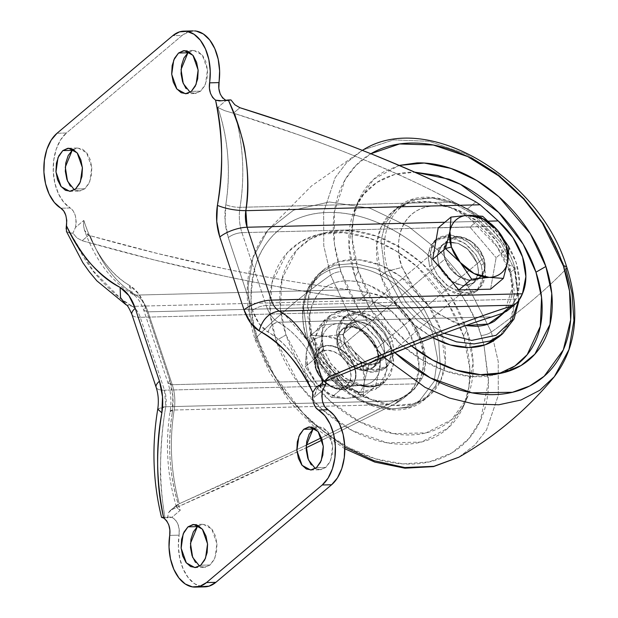 <?xml version="1.0" encoding="UTF-8"?>
<svg xmlns="http://www.w3.org/2000/svg" width="618" height="618" viewBox="0 0 618 618"><rect width="100%" height="100%" fill="white"/><g stroke="black" fill="none" stroke-linecap="round" stroke-linejoin="round"><path stroke-width="0.46" stroke-dasharray="3.09 2.32" d="M364.265 382.279A34.917 24.635 49.9 0 0 362.781 366.659L368.722 365.13L364.265 382.279L363.191 396.578L375.389 386.296L379.846 369.147A34.917 24.635 -130.1 0 1 361.221 385.269L375.389 386.296L379.846 369.147L380.92 354.848L369.518 338.092A34.917 24.635 -130.1 0 1 378.363 353.527A34.917 24.635 -130.1 0 1 379.846 369.147C378.988 374.006 376.895 377.884 373.573 380.765C370.244 383.639 366.126 385.145 361.221 385.269A34.917 24.635 -130.1 0 1 332.268 370.344A34.917 24.635 -130.1 0 1 323.423 354.91L317.49 356.439L332.268 370.344L343.678 387.092L361.221 385.269L346.103 381.453L332.268 370.344L323.423 354.91A34.917 24.635 -130.1 0 1 321.939 339.29A34.917 24.635 -130.1 0 1 340.564 323.168A34.917 24.635 -130.1 0 1 369.518 338.092L354.732 324.195L340.564 323.168L323.013 324.991L321.939 339.29L317.49 356.439L323.423 354.91L321.939 339.29C322.797 334.423 324.89 330.553 328.212 327.671C331.542 324.79 335.659 323.291 340.564 323.168L355.682 326.984L369.518 338.092L378.363 353.527L379.846 369.147L380.92 354.848L369.518 338.092L354.732 324.195L340.564 323.168L323.013 324.991L310.815 335.273L324.983 336.3L342.534 334.477L354.732 324.195L342.534 334.477L353.936 351.233L368.722 365.13L380.92 354.848L368.722 365.13L364.265 382.279L363.191 396.578L345.64 398.401L331.472 397.374L343.678 387.092L361.221 385.269L375.389 386.296L363.191 396.578L345.64 398.401L331.472 397.374L316.686 383.477L305.284 366.729L317.49 356.439L332.268 370.344L343.678 387.092L331.472 397.374L316.686 383.477L305.284 366.729L306.358 352.422L310.815 335.273L323.013 324.991L321.939 339.29L317.49 356.439L305.284 366.729L306.358 352.422A34.917 24.635 49.9 0 0 316.686 383.477A34.917 24.635 49.9 0 0 345.64 398.401A34.917 24.635 49.9 0 0 364.265 382.279L362.781 366.659A34.917 24.635 49.9 0 0 353.936 351.233L368.722 365.13L362.781 366.659L353.936 351.233A34.917 24.635 49.9 0 0 324.983 336.3L342.534 334.477L353.936 351.233L340.101 340.116L324.983 336.3C320.078 336.424 315.96 337.93 312.631 340.804C309.309 343.685 307.216 347.563 306.358 352.422L307.849 368.042L316.686 383.477L330.522 394.585L345.64 398.401C350.545 398.278 354.662 396.779 357.992 393.898C361.321 391.016 363.407 387.146 364.265 382.279M354.253 367.239A24.643 17.389 49.9 0 0 320.41 347.849A24.643 17.389 49.9 0 0 315.481 368.212A24.643 17.389 -130.1 0 1 327.579 345.81A24.643 17.389 -130.1 0 1 354.253 367.239A24.643 17.389 -130.1 0 1 348.776 387.934A24.643 17.389 -130.1 0 1 325.694 383.067A24.643 17.389 -130.1 0 1 322.156 379.606A24.643 17.389 -130.1 0 1 315.481 368.212A24.643 17.389 49.9 0 0 349.332 387.61A24.643 17.389 49.9 0 0 354.253 367.239M315.922 367.841A24.643 17.389 -130.1 0 1 320.85 347.471A24.643 17.389 -130.1 0 1 354.701 366.868A24.643 17.389 -130.1 0 1 349.773 387.231A24.643 17.389 -130.1 0 1 315.922 367.841L314.608 359.413L316.447 352.198L321.159 347.293L328.019 345.431L335.999 346.914L343.863 351.511L350.437 358.517L354.701 366.868L356.014 375.288L354.176 382.503L349.471 387.416L342.604 389.27L334.632 387.787L326.76 383.199L320.194 376.192L315.922 367.841M349.888 368.807A21.36 15.071 49.9 0 0 326.767 350.236A21.36 15.071 49.9 0 0 316.285 369.649L319.977 376.887L325.671 382.959L332.492 386.938L339.406 388.228L345.354 386.621L349.44 382.364L351.032 376.107L349.888 368.807L346.196 361.569L340.503 355.497L333.681 351.518L326.767 350.236L320.819 351.843L316.74 356.099L315.141 362.349L316.285 369.649A21.36 15.071 49.9 0 0 322.071 379.522A21.36 15.071 49.9 0 0 325.138 382.519A21.36 15.071 49.9 0 0 345.138 386.744A21.36 15.071 49.9 0 0 349.888 368.807M384.821 353.365L377.899 339.529L363.199 324.481L341.777 315.983L323.09 321.244L314.771 338.502L316.964 355.072L323.639 349.44L321.453 332.87L329.773 315.613L348.452 310.352L369.881 318.849L384.574 333.898L391.503 347.733L384.821 353.365L377.359 338.749L365.864 326.489L352.09 318.455L338.131 315.86L326.119 319.104L317.876 327.694L314.662 340.325L316.964 355.072L324.427 369.688L335.922 381.939L349.695 389.981L363.654 392.577L375.667 389.325L383.909 380.734L387.123 368.104L384.821 353.365L391.503 347.733L393.689 364.303L385.369 381.561L366.69 386.822L345.261 378.324L330.568 363.276L323.639 349.44L316.964 355.072L323.886 368.907L338.587 383.956L360.008 392.453L378.695 387.192L387.015 369.935L384.821 353.365M376.957 348.104A24.643 17.389 49.9 0 0 343.106 328.706A24.643 17.389 49.9 0 0 338.185 349.077L445.014 259.004A24.643 17.389 -130.1 0 1 449.943 238.641A24.643 17.389 -130.1 0 1 483.794 258.03L376.957 348.104L483.794 258.03A24.643 17.389 -130.1 0 1 478.865 278.394A24.643 17.389 -130.1 0 1 445.014 259.004L338.185 349.077A24.643 17.389 49.9 0 0 372.028 368.467A24.643 17.389 49.9 0 0 376.957 348.104L372.693 339.753L366.126 332.747L358.255 328.15L350.275 326.667L343.415 328.521L338.703 333.434L336.864 340.649L338.185 349.077L342.449 357.428L349.015 364.435L356.887 369.023L364.859 370.506L371.727 368.652L376.432 363.739L378.27 356.524L376.957 348.104L383.415 342.658L384.666 352.129L379.908 361.986L369.232 364.991L356.988 360.139L344.635 343.631L338.185 349.077L350.537 365.578L362.781 370.437L373.457 367.432L378.208 357.567L376.957 348.104L378.27 356.524L376.432 363.739L371.727 368.652L364.859 370.506L356.887 369.023L349.015 364.435L342.449 357.428L338.185 349.077L336.864 340.649L338.703 333.434L343.415 328.521L350.275 326.667L358.255 328.15L366.126 332.747L372.693 339.753L376.957 348.104L364.605 331.596L352.36 326.737L341.684 329.742L336.926 339.606L338.185 349.077L344.635 343.631L343.322 335.211L345.161 327.996L349.865 323.083L356.733 321.229L364.705 322.712L372.577 327.301L379.143 334.307L383.415 342.658L384.728 351.086L382.89 358.301L378.177 363.206L371.318 365.06L363.338 363.585L355.474 358.988L348.9 351.982L344.635 343.631L343.384 334.168L348.135 324.303L358.811 321.298L371.055 326.149L383.415 342.658L376.957 348.104M469.935 227.069L438.216 227.864L469.935 227.069L482.712 216.292L469.935 227.069L496.123 257.721L469.935 227.069M490.592 289.17L496.123 257.721L490.592 289.17M483.794 258.03L485.107 266.451L483.268 273.666L478.556 278.579L471.696 280.433L463.724 278.95L455.852 274.361L449.278 267.355L445.014 259.004L443.701 250.576L445.539 243.361L447.934 240.186L450.252 238.455L457.111 236.601L465.084 238.077L472.955 242.673L479.529 249.68L483.794 258.03L485.045 267.494L480.286 277.358L469.61 280.363L457.374 275.512L445.014 259.004L438.564 264.442L450.916 280.951L463.16 285.802L473.836 282.797L478.587 272.94L477.335 263.469L483.794 258.03L479.529 249.68L472.955 242.673L465.084 238.077L457.111 236.601L450.252 238.455L447.942 240.186L445.539 243.361L443.701 250.576L445.014 259.004L449.278 267.355L455.852 274.361L463.724 278.95L471.696 280.433L478.556 278.579L483.268 273.666L485.107 266.451L483.794 258.03L477.335 263.469L473.071 255.118L466.505 248.112L458.633 243.523L450.661 242.04L443.794 243.894L439.081 248.807L437.243 256.022L438.564 264.442L442.828 272.793L449.394 279.799L457.266 284.396L465.238 285.879L472.106 284.017L476.818 279.112L478.649 271.897L477.335 263.469L467.772 249.185L457.969 243.276L447.308 242.48L442.063 245.114L437.312 254.979L438.564 264.442L445.014 259.004L443.739 249.881L447.934 240.193L459.189 236.671L471.434 241.522L483.794 258.03M391.503 347.733L393.797 362.48L390.584 375.103L382.341 383.701L370.329 386.945L356.377 384.35L342.604 376.316L331.109 364.056L323.639 349.44L321.337 334.701L324.558 322.071L332.801 313.481L344.813 310.228L358.764 312.824L372.538 320.866L384.033 333.117L391.503 347.733M507.826 261.244L508.9 246.945L496.123 257.721L508.9 246.945M497.49 230.197L482.712 216.292M310.815 335.273L324.983 336.3A34.917 24.635 49.9 0 0 306.358 352.422L310.815 335.273M197.343 526.621L202.302 524.311L207.47 525.277L212.074 529.363L215.404 535.953L216.957 544.041L216.493 552.399L214.091 559.754L210.105 564.983L200.734 565.215L210.105 564.983L214.909 557.946L216.933 543.647L211.735 528.915L203.183 524.242L198.532 525.74M313.079 429.046L318.038 426.737L323.206 427.695L327.81 431.781L331.14 438.371L332.693 446.459L332.229 454.817L329.827 462.171L325.841 467.401L316.47 467.641L325.841 467.401L330.645 460.371L332.669 446.065L327.47 431.333L318.919 426.667L314.268 428.166M72.175 150.359L77.134 148.05L82.31 149.015L86.914 153.102L90.243 159.691L91.796 167.779L91.333 176.138L88.922 183.492L84.936 188.722L75.566 188.953L84.936 188.722L89.741 181.684L91.765 167.385L86.566 152.654L78.015 147.98L73.364 149.479M187.911 52.785L192.87 50.475L198.046 51.433L202.65 55.52L205.979 62.109L207.532 70.197L207.069 78.556L204.658 85.91L200.672 91.14L191.302 91.379L200.672 91.14L205.477 84.11L207.501 69.803L202.302 55.079L193.751 50.406L189.1 51.904M66.111 228.93L66.427 231.395L67.864 232.839L72.916 233.148L76.933 237.922L82.155 240.711L154.299 259.939L226.018 276.447C278.834 287.416 323.515 295.103 360.07 299.514L366.659 300.456L132.345 306.35A22.596 13.944 88.6 0 1 140.255 317.312L164.496 390.182L165.748 406.76L400.062 400.866C408.266 394.902 413.442 389.24 415.59 383.863L380.302 384.751L370.259 386.992L359.073 385.284L164.496 390.182L359.073 385.284L370.329 386.945L380.302 384.751L415.59 383.863L419.05 366.698L415.736 347.123L406.08 327.718L391.349 311.001C385.709 305.887 377.482 302.372 366.659 300.456L132.345 306.35C135.821 308.413 138.455 312.075 140.255 317.312L334.84 312.422L344.767 310.275L356.061 311.889L391.349 311.001L356.061 311.889L344.813 310.228L334.84 312.422C341.012 309.726 348.089 309.548 356.061 311.889L350.321 310.607L344.767 310.275L339.568 310.877L334.84 312.422L140.255 317.312L164.496 390.182A20.541 7.161 -18.4 0 1 156.145 387.301A20.541 7.161 161.6 0 0 164.496 390.182A22.596 13.944 88.6 0 1 165.748 406.76L400.062 400.866L394.817 403.979L322.202 440.024M201.769 586.652L194.655 583.771L188.297 577.753L183.206 569.101L179.815 558.517L178.393 546.884L179.073 535.157C180.039 526.822 177.66 520.874 171.912 517.328L175.28 519.591L177.853 523.817L179.189 529.317L179.073 535.157L169.703 535.397L179.073 535.157A41.074 25.346 -91.4 0 0 203.415 586.837M66.474 231.495L70.29 233.21L93.488 271.186L120.919 298.749L132.345 306.35C122.194 300.927 111.031 291.395 98.857 277.752C91.433 270.468 81.908 255.62 70.282 233.21L72.916 233.148L75.481 227.432L83.816 220.402C88.613 235.636 94.994 248.899 102.959 260.186C110.923 271.48 119.877 279.962 129.819 285.624L138.895 294.114L145.493 307.355L169.726 380.217L172.901 396.339L172.213 413.071C169.571 429.34 168.946 445.895 170.336 462.727C171.727 479.56 175.033 495.42 180.247 510.298L171.912 517.328L170.182 517.065L164.991 517.899L161.568 517.382M75.481 227.432C76.864 217.868 75.11 211.387 70.236 207.98L60.865 208.22L70.236 207.98L73.333 211.117L75.442 215.96L76.192 221.723L75.481 227.432L72.916 233.148L76.933 237.922L82.155 240.711C130.39 254.454 178.347 266.366 226.018 276.447C273.681 286.536 318.37 294.222 360.07 299.514L368.32 292.553L349.572 289.718L135.921 295.095A34.508 21.29 88.6 0 1 148.003 311.843L172.244 384.705A34.508 21.29 88.6 0 1 174.16 410.02A139.243 85.917 -91.4 0 0 179.282 503.74L286.621 454.508L232.932 479.576L179.282 503.74C170.9 472.925 169.193 441.685 174.16 410.02L387.803 404.651L321.46 437.729L403.075 397.019L414.377 389.077L422.04 378.425L172.244 384.705L422.04 378.425L425.501 361.252L422.187 341.684L412.538 322.272L397.807 305.562L148.003 311.843L397.807 305.562L383.801 297.019L368.32 292.553L376.099 294.33L383.801 297.019L397.807 305.562A61.615 43.469 -130.1 0 1 422.187 341.684A61.615 43.469 -130.1 0 1 422.04 378.425L414.377 389.077L412.121 391.117L403.075 397.019L394.817 403.979L400.062 400.866L409.309 393.017L415.59 383.863A61.615 43.469 49.9 0 0 415.736 347.123A61.615 43.469 49.9 0 0 391.349 311.001L379.73 304.01C376.756 302.689 372.399 301.507 366.659 300.456L360.07 299.514L368.32 292.553L349.572 289.718L135.921 295.095C141.221 298.247 145.253 303.832 148.003 311.843L143.824 310.39L145.493 307.355C141.916 296.964 136.694 289.718 129.819 285.624A10.267 7.571 119.7 0 0 132.808 294.338A10.267 7.571 119.7 0 0 135.921 295.095A139.243 85.917 -91.4 0 1 90.112 235.682L157.752 253.558L224.844 268.815C274.137 278.88 315.713 285.848 349.572 289.718C310.97 285.06 269.394 278.092 224.844 268.815C180.302 259.537 135.388 248.49 90.112 235.682L88.698 235.195L82.155 240.711L88.698 235.195C86.667 234.431 85.129 232.407 84.087 229.108L83.5 224.859L83.816 220.402L75.481 227.432M57.034 133.249L66.404 133.009A41.074 25.346 -91.4 0 0 53.287 171.897A41.074 25.346 -91.4 0 0 70.236 207.98L63.762 202.279L58.517 193.882L54.925 183.461L53.287 171.897L53.735 160.139L56.23 149.154L60.572 139.861L66.404 133.009L182.14 35.435L172.77 35.666L182.14 35.435L66.404 133.009L57.034 133.249M194.6 30.923A41.074 25.346 -91.4 0 0 182.14 35.435L188.977 31.603L196.246 31.109M225.485 100.209L228.034 100.695L230.947 99.915L228.629 100.664L226.103 100.44L222.735 98.177M322.21 440.047L394.817 403.979L403.075 397.019L387.803 404.651L174.16 410.02A10.267 2.356 9.2 0 0 170.151 411.225A10.267 2.356 9.2 0 0 172.213 413.071C173.952 401.715 173.117 390.761 169.726 380.217L168.065 383.253L172.244 384.705L168.065 383.253L169.726 380.217L145.493 307.355L143.824 310.39L148.003 311.843L172.244 384.705C174.855 392.832 175.497 401.275 174.16 410.02L170.151 411.225L172.213 413.071C167.076 446.845 169.749 479.251 180.247 510.298L177.914 508.691L180.247 510.298L171.912 517.328L167.625 517.838L168.39 512.855L170.074 510.692L178.185 504.195L171.642 509.711L306.142 447.787L228.838 484.002L171.642 509.711L168.39 512.855L167.625 517.838L164.991 517.899C161.213 494.021 159.745 475.821 160.587 463.315C161.136 442.024 162.858 423.175 165.748 406.76L157.752 409.131M308.104 130.267L290.352 124.118M480.147 204.774L486.837 210.56M488.583 221.174L444.852 222.271L488.583 221.174M381.484 354.802L382.642 354.33M491.889 316.895L478.51 317.227L491.889 316.895M325.871 380.904L324.056 381.677A139.243 85.917 -91.4 0 0 278.247 322.264L478.456 317.227L278.247 322.264A34.508 21.29 88.6 0 1 266.165 305.516L241.932 232.654A34.508 21.29 88.6 0 1 240.016 207.331A139.243 85.917 -91.4 0 0 234.886 113.619C278.988 127.416 319.823 141.901 357.382 157.072C341.592 150.63 321.986 143.214 298.571 134.832L234.886 113.619C243.268 144.434 244.983 175.674 240.016 207.331L453.658 201.962C430.646 188.953 398.556 173.99 357.382 157.072C394.948 172.237 427.038 187.2 453.658 201.962L467.587 208.861L479.553 216.223L491.727 226.373L241.932 232.654L491.727 226.373L506.459 243.083L516.115 262.495L519.429 282.063L515.968 299.236L266.165 305.516L515.968 299.236L508.9 309.525M508.668 309.711L510.205 308.274L515.968 299.236A61.615 43.469 49.9 0 0 491.727 226.373L479.553 216.223L473.612 212.105L453.658 201.962L240.016 207.331C238.679 216.084 239.313 224.527 241.932 232.654C236.702 233.071 232.159 234.709 228.289 237.544L252.523 310.414L228.289 237.544C232.159 234.709 236.702 233.071 241.932 232.654L266.165 305.516C260.943 305.941 256.393 307.571 252.523 310.414C256.393 307.571 260.943 305.941 266.165 305.516C268.923 313.527 272.947 319.104 278.247 322.264C273.249 323.005 269.904 326.296 268.197 332.144L259.12 323.654L252.523 310.414C256.099 320.804 261.321 328.05 268.197 332.144C288.637 344.357 303.971 366.095 314.199 397.366L317.065 388.575L322.851 382.233L326.721 378.965L320.966 383.469L317.065 388.575L315.273 392.886L314.199 397.366L322.534 390.337L314.199 397.366C309.402 382.133 303.021 368.869 295.056 357.575C287.092 346.281 278.139 337.807 268.197 332.144A10.267 7.571 -60.3 0 1 278.247 322.264C297.49 333.519 312.762 353.326 324.056 381.677L372.646 361.298M306.242 445.115L286.621 454.508L306.242 445.122M228.289 237.544L225.114 221.429L225.802 204.697C228.444 188.42 229.069 171.874 227.679 155.041C226.288 138.208 222.982 122.349 217.768 107.462L226.103 100.44L217.768 107.462L224.604 110.637L233.365 113.225L239.9 107.71L233.365 113.225L224.604 110.637L217.768 107.462C228.258 138.509 230.939 170.923 225.802 204.697C224.064 216.053 224.898 226.999 228.289 237.544M199.544 566.096L204.264 567.363L210.105 564.983L205.145 567.293L199.969 566.327L195.365 562.241M315.28 468.521L320 469.78L325.841 467.401L320.881 469.711L315.705 468.753L311.101 464.666M74.376 189.834L79.096 191.101L84.936 188.722L79.977 191.032L74.809 190.066L70.205 185.979M190.112 92.26L194.832 93.519L200.672 91.14L195.713 93.449L190.545 92.491L185.941 88.405M467.587 208.861L475.837 201.901L467.587 208.861M177.914 508.691L176.547 507.054L176.987 504.86L178.185 504.195L176.4 506.69L177.914 508.691M322.534 390.337L324.659 385.841M88.698 235.195L90.112 235.682C101.414 264.033 116.686 283.84 135.921 295.095L132.808 294.338C111.449 281.545 95.319 260.163 84.419 230.174L88.698 235.195M176.4 506.69C167.161 475.76 165.083 443.933 170.151 411.225C171.626 401.484 170.931 392.16 168.065 383.253L143.824 310.39C140.657 301.893 136.98 296.54 132.808 294.338L129.819 285.624C109.378 273.411 94.044 251.665 83.816 220.402L83.5 224.859L84.419 230.174M240.016 207.331C234.755 207.277 230.02 206.397 225.802 204.697A10.267 2.356 -170.8 0 0 240.016 207.331M125.933 304.713L132.345 306.35L126.118 304.844M140.255 317.312A20.541 7.161 -18.4 0 1 131.904 314.438A20.541 7.161 161.6 0 0 140.255 317.312M157.744 409.155L162.542 406.976L165.748 406.76C159.143 445.122 158.888 482.171 164.991 517.899L163.314 517.853M245.84 210.668C235.296 210.576 225.825 208.814 217.412 205.385M321.762 378.734L307.625 340.765L284.72 314.57M359.073 385.284L364.759 386.621L370.259 386.992L375.505 386.35L380.302 384.751C374.006 387.548 366.93 387.725 359.073 385.284M389.873 342.496L384.597 331.951L373.403 320.487L357.08 314.014L342.843 318.023L336.501 331.171L338.17 343.793L340.618 341.731L338.95 329.108L345.292 315.96L359.521 311.951L375.852 318.424L387.046 329.888L392.322 340.433L389.873 342.496L391.627 353.728L389.178 363.353L382.897 369.896L373.743 372.368L363.114 370.391L352.615 364.272L343.863 354.933L338.17 343.793L336.424 332.561L338.873 322.944L345.153 316.393L354.299 313.921L364.937 315.898L375.427 322.024L384.187 331.364L389.873 342.496L392.322 340.433L386.636 329.301L377.876 319.954L367.386 313.836L356.748 311.858L347.602 314.33L341.321 320.873L338.873 330.499L340.618 341.731L346.312 352.863L355.064 362.202L365.562 368.328L376.192 370.306L385.346 367.834L391.627 361.283L394.075 351.665L392.322 340.433L393.99 353.056L387.656 366.204L373.419 370.213L357.096 363.739L345.895 352.275L340.618 341.731L338.17 343.793L343.454 354.338L354.647 365.802L370.97 372.275L385.207 368.266L391.542 355.118L389.873 342.496M419.792 339.738C416.068 322.055 386.157 280.634 346.42 280.804C307.231 282.619 305.145 324.844 313.156 342.426L307.285 339.452C297.822 318.687 300.286 268.791 346.59 266.652C393.542 266.451 428.884 315.389 433.28 336.285L419.792 339.738L433.28 336.285C428.884 315.389 393.542 266.451 346.59 266.652C300.286 268.791 297.822 318.687 307.285 339.452A4.11 1.429 -18.4 0 1 306.922 339.073A4.11 1.429 -18.4 0 1 307.586 337.868L303.415 306.304L307.841 288.745L319.259 273.434L335.002 265.114L354.848 263.415L376.045 268.73L395.659 279.599L423.654 308.258L436.841 334.616A4.11 1.429 -18.4 0 1 433.28 336.285A4.11 1.429 161.6 0 0 436.841 334.616L423.654 308.258L395.659 279.599L376.045 268.73L354.848 263.415L335.002 265.114L319.259 273.434L307.841 288.745L303.415 306.304L307.586 337.868L311.858 334.261L307.687 302.704L312.113 285.145L323.531 269.827L339.274 261.514L359.12 259.815L380.317 265.13L399.931 275.991L427.926 304.659L441.113 331.009L436.841 334.616L441.113 331.009C437.892 321.321 433.156 312.044 426.899 303.175C420.642 294.307 413.342 286.528 404.999 279.83C396.663 273.125 387.919 268.027 378.764 264.519C369.618 261.005 360.757 259.359 352.183 259.575C343.616 259.792 335.983 261.854 329.301 265.763C322.619 269.664 317.382 275.126 313.604 282.125C309.827 289.131 307.779 297.15 307.478 306.18C307.177 315.211 308.637 324.574 311.858 334.261C315.08 343.948 319.823 353.226 326.08 362.102C332.337 370.97 339.637 378.749 347.973 385.447C356.316 392.144 365.06 397.25 374.207 400.758C383.361 404.265 392.221 405.91 400.788 405.694C409.363 405.485 416.988 403.423 423.678 399.514C430.36 395.605 435.59 390.151 439.375 383.152C443.152 376.146 445.192 368.127 445.501 359.097C445.802 350.058 444.342 340.703 441.113 331.009L445.284 362.573L440.866 380.132L429.44 395.443L413.697 403.763L393.859 405.462L372.662 400.147L353.048 389.286L325.053 360.618L311.858 334.261L307.586 337.868L320.781 364.218L348.768 392.886L368.39 403.747L389.587 409.062L409.425 407.362L425.169 399.05L435.721 385.57L440.557 369.997L438.641 340.688L436.841 334.616L438.641 340.68L440.557 369.997L435.721 385.57L425.169 399.05L409.425 407.362L389.587 409.062L368.39 403.747L348.768 392.886L320.781 364.218L307.586 337.868A4.11 1.429 161.6 0 0 306.922 339.073A4.11 1.429 161.6 0 0 307.285 339.452L316.246 359.012L333.426 381.198L360.147 400.773L392.098 409.101L406.914 407.1L419.243 401.152L434.176 381.391L437.529 358.594L433.28 336.285L437.529 358.594L434.176 381.391L419.243 401.152L406.914 407.1L392.098 409.101L360.147 400.773L333.426 381.198L316.246 359.012L307.285 339.452L313.156 342.426C316.879 360.109 346.783 401.53 386.52 401.36C425.717 399.545 427.795 357.32 419.792 339.738C422.449 347.733 423.654 355.458 423.407 362.913C423.152 370.36 421.468 376.98 418.355 382.751C415.234 388.529 410.916 393.033 405.4 396.254C399.885 399.475 393.596 401.182 386.52 401.36C379.452 401.538 372.144 400.178 364.597 397.281L342.951 384.651L324.883 365.385L313.156 342.426C310.499 334.431 309.294 326.706 309.541 319.251C309.788 311.804 311.472 305.184 314.593 299.406C317.714 293.635 322.032 289.131 327.548 285.91C333.056 282.689 339.352 280.981 346.42 280.804C353.496 280.626 360.804 281.986 368.351 284.883L389.997 297.513L408.058 316.779L419.792 339.738M286.01 334.91L276.099 340.626L299.838 385.253L322.357 409.68L352.554 430.715L387.525 442.882L421.321 442.055L447.702 428.374L463.562 406.204L468.892 387.347L469.819 368.691L463.523 335.914L466.969 330.36L473.048 362.017L467.007 398.231L451.696 419.645L426.219 432.847L393.589 433.643L359.83 421.893L330.669 401.584L308.923 378.007L286.01 334.91L280.34 308.954L282.04 278.996L296.625 250.259L309.973 239.274L327.138 232.337L351.24 230.599L376.856 236.231L401.283 248.019L422.473 263.832L452.137 299.042L466.969 330.36L463.523 335.914C458.85 321.862 451.974 308.405 442.905 295.551C433.828 282.689 423.245 271.402 411.155 261.692C399.066 251.982 386.381 244.581 373.118 239.49C359.846 234.407 346.999 232.02 334.57 232.329C322.14 232.638 311.086 235.628 301.391 241.298C291.696 246.961 284.11 254.871 278.625 265.022C273.148 275.18 270.19 286.806 269.749 299.9C269.309 313.002 271.426 326.574 276.099 340.626C280.773 354.67 287.648 368.127 296.717 380.982C305.794 393.844 316.377 405.13 328.467 414.84C340.557 424.558 353.241 431.951 366.505 437.042C379.776 442.133 392.623 444.52 405.053 444.203C417.482 443.894 428.537 440.904 438.232 435.242C447.926 429.572 455.512 421.661 460.989 411.511C466.474 401.352 469.433 389.726 469.873 376.632C470.313 363.531 468.197 349.958 463.523 335.914L448.158 303.469L417.436 267.007L395.489 250.622L370.19 238.417L343.662 232.584L318.695 234.384L300.92 241.568L287.1 252.947L271.99 282.712L270.236 313.735L276.099 340.626L286.01 334.91C281.499 321.352 279.452 308.243 279.877 295.597C280.302 282.951 283.16 271.727 288.451 261.924C293.743 252.113 301.066 244.481 310.429 239.011C319.784 233.542 330.468 230.653 342.465 230.352C354.462 230.05 366.868 232.36 379.676 237.266C392.492 242.179 404.736 249.324 416.408 258.703C428.081 268.081 438.301 278.981 447.061 291.395C455.821 303.809 462.457 316.802 466.969 330.36C471.48 343.925 473.527 357.034 473.102 369.68C472.677 382.326 469.819 393.55 464.527 403.353C459.236 413.156 451.905 420.796 442.55 426.265C433.187 431.735 422.511 434.616 410.514 434.925C398.517 435.226 386.111 432.917 373.295 428.004C360.487 423.098 348.243 415.953 336.571 406.574C324.898 397.196 314.678 386.296 305.918 373.882C297.158 361.468 290.522 348.475 286.01 334.91M370.924 153.704C359.421 160.425 350.414 169.819 343.902 181.877C337.389 193.928 333.874 207.733 333.357 223.283C332.839 238.842 335.35 254.956 340.897 271.634A8.212 2.866 161.6 0 0 330.615 275.064A533.991 186.188 161.6 0 0 256.014 337.953A8.212 2.866 161.6 0 0 255.211 339.923A8.212 2.866 161.6 0 0 258.548 341.066C253.001 324.388 250.483 308.266 251.008 292.716C251.526 277.165 255.041 263.361 261.553 251.302C268.058 239.251 277.065 229.857 288.575 223.129C300.085 216.408 313.218 212.855 327.973 212.484C342.727 212.113 357.976 214.948 373.736 220.989C389.487 227.03 404.543 235.813 418.896 247.347C433.257 258.88 445.817 272.283 456.594 287.548C467.362 302.812 475.528 318.788 481.074 335.466L483.987 345.199L481.074 335.466C475.288 313.565 459.498 288.598 433.72 260.557C407.656 233.975 365.57 211.039 327.973 212.484C290.035 212.94 263.786 237.598 255.697 265.037C248.838 293.898 249.788 319.243 258.548 341.066A8.212 2.866 -18.4 0 1 255.211 339.923A8.212 2.866 -18.4 0 1 256.014 337.953L249.966 313.936L248.05 286.597L252.986 257.59L267.64 230.398L293.612 210.151L329.379 201.97L369.943 208.189L408.853 226.775L441.252 252.793L465.277 281.09L491.364 332.036A8.212 2.866 -18.4 0 1 481.074 335.466A8.212 2.866 161.6 0 0 491.364 332.036L465.277 281.09L441.252 252.793L408.853 226.775L369.943 208.189L329.379 201.97L293.612 210.151L267.64 230.398L252.986 257.59L248.05 286.597L249.966 313.936L256.014 337.953A533.991 186.188 -18.4 0 1 330.615 275.064L323.762 245.763L323.639 212.051L335.141 177.721L346.659 162.58L362.318 150.367L346.659 162.58L335.141 177.721L323.639 212.051L323.762 245.763L330.615 275.064A8.212 2.866 -18.4 0 1 340.897 271.634L334.423 243.932L334.307 212.059L345.176 179.606L356.061 165.292L370.854 153.743M363.121 149.904L393.558 139.892L429.186 141.313L465.393 153.712L497.923 174.145L524.273 198.71L543.848 224.017L565.957 269.147A533.991 186.188 -18.4 0 1 491.364 332.036A533.991 186.188 161.6 0 0 565.957 269.147L543.848 224.017L524.273 198.71L497.923 174.145L465.393 153.712L429.186 141.313L393.558 139.892L363.121 149.904M399.189 165.408L383.739 171.866C374.052 177.528 366.466 185.439 360.982 195.597C355.497 205.748 352.538 217.374 352.098 230.475C351.657 243.569 353.782 257.142 358.455 271.194L352.152 238.409L353.087 219.753L358.409 200.896L354.964 208.869L363.724 194.315L376.887 182.41L394.23 174.655L414.771 172.167L411.457 172.183C399.46 172.484 388.784 175.365 379.421 180.835C370.066 186.304 362.743 193.944 357.443 203.747C352.152 213.55 349.294 224.782 348.869 237.428C348.452 250.074 350.491 263.175 355.002 276.74L358.455 271.194C363.121 285.238 369.997 298.695 379.073 311.557C388.143 324.411 398.726 335.698 410.815 345.408L390.885 326.435L375.698 306.582L358.455 271.194L355.002 276.74L369.842 308.065L399.506 343.268L420.696 359.089L445.115 370.877L470.738 376.501L494.84 374.771L498.958 373.627M498.44 337.274L509.858 321.955L514.284 304.404L510.113 272.839L496.918 246.489L468.931 217.822L449.317 206.96L428.12 201.638L408.274 203.337L392.53 211.657L381.113 226.976L376.686 244.535L380.858 276.091L385.13 272.492L380.958 240.927L385.385 223.368L396.802 208.057L412.546 199.738L432.391 198.038L453.589 203.353L473.203 214.222L501.19 242.882L514.385 269.239L510.113 272.839L514.385 269.239L501.19 242.882L473.203 214.222L453.589 203.353L432.391 198.038L412.546 199.738L396.802 208.057L385.385 223.368L380.958 240.927L385.13 272.492A4.11 1.429 -18.4 0 1 388.691 270.815C379.228 250.051 381.692 200.155 427.996 198.015C474.948 197.814 510.29 246.752 514.694 267.648A4.11 1.429 -18.4 0 1 515.057 268.027A4.11 1.429 -18.4 0 1 514.385 269.239A4.11 1.429 161.6 0 0 515.057 268.027A4.11 1.429 161.6 0 0 514.694 267.648C510.29 246.752 474.948 197.814 427.996 198.015C381.692 200.155 379.228 250.051 388.691 270.815L402.187 267.362C394.176 249.788 396.262 207.563 435.451 205.748C475.188 205.578 505.099 246.999 508.823 264.682L514.694 267.648L508.823 264.682L497.088 241.715L479.027 222.449L457.382 209.819C449.827 206.93 442.519 205.57 435.451 205.748C428.382 205.925 422.086 207.625 416.571 210.846C411.055 214.067 406.744 218.571 403.624 224.349C400.503 230.128 398.819 236.74 398.571 244.195C398.316 251.65 399.522 259.367 402.187 267.362L413.913 290.329L431.974 309.587L453.62 322.217L465.702 325.578M481.352 265.369L476.076 254.832L464.875 243.361L448.552 236.895L434.323 240.896L427.98 254.044L429.649 266.675L432.098 264.604L430.429 251.982L436.764 238.834L451.001 234.825L467.324 241.298L478.525 252.77L483.801 263.307L481.352 265.369L483.801 263.307L478.116 252.175L469.356 242.835L458.857 236.709L448.228 234.732L439.074 237.204L432.793 243.755L430.344 253.372L432.098 264.604L437.783 275.744L446.544 285.083L457.034 291.209L467.671 293.179L476.826 290.707L483.106 284.164L485.555 274.539L483.801 263.307L485.47 275.929L479.128 289.077L464.898 293.086L448.575 286.613L437.374 275.149L432.098 264.604L429.649 266.675L434.925 277.212L446.126 288.683L462.449 295.149L476.679 291.148L483.021 277.992L481.352 265.369L483.106 276.601L480.657 286.227L474.377 292.77L465.223 295.249L454.593 293.272L444.095 287.146L435.335 277.806L429.649 266.675L427.895 255.435L430.344 245.817L436.625 239.274L445.779 236.794L456.408 238.772L466.907 244.898L475.667 254.237L481.352 265.369M383.415 342.658L477.335 263.469L478.587 272.94L473.836 282.797L463.16 285.802L450.916 280.951L438.564 264.442L344.635 343.631L356.988 360.139L369.232 364.991L379.908 361.986L384.666 352.129L383.415 342.658L379.143 334.307L372.577 327.301L364.705 322.712L356.733 321.229L349.865 323.083L345.161 327.996L343.322 335.211L344.635 343.631L348.9 351.982L355.474 358.988L363.338 363.585L371.318 365.06L378.177 363.206L382.89 358.301L384.728 351.086L383.415 342.658L371.055 326.149L358.811 321.298L348.135 324.303L343.384 334.168L344.635 343.631L438.564 264.442L437.312 254.979L442.063 245.114L447.308 242.48L457.969 243.276L467.772 249.185L477.335 263.469L383.415 342.658M438.564 264.442L437.243 256.022L439.081 248.807L443.794 243.894L450.661 242.04L458.633 243.523L466.505 248.112L473.071 255.118L477.335 263.469L478.649 271.897L476.818 279.112L472.106 284.017L465.238 285.879L457.266 284.396L449.394 279.799L442.828 272.793L438.564 264.442M504.265 312.53L507.378 307.694C510.499 301.916 512.183 295.304 512.43 287.849C512.685 280.394 511.48 272.677 508.823 264.682L512.446 287.447L504.249 312.538M465.725 325.57L459.46 324.156L436.988 313.334L419.63 297.644L402.187 267.362L388.691 270.815L405.756 302.272L422.179 319.305L444.072 333.349L422.179 319.305L405.756 302.272L388.691 270.815A4.11 1.429 161.6 0 0 385.13 272.492L401.824 303.701L417.729 320.727L439.027 335.219L417.729 320.727L401.824 303.701L385.13 272.492L380.858 276.091L396.934 306.482L412.129 323.152L432.53 337.66L416.972 327.277C408.629 320.58 401.337 312.793 395.08 303.925C388.822 295.056 384.079 285.779 380.858 276.091C377.637 266.404 376.177 257.042 376.478 248.011C376.779 238.973 378.819 230.954 382.604 223.955C386.381 216.949 391.611 211.495 398.301 207.586C404.983 203.685 412.608 201.623 421.182 201.406C429.749 201.19 438.61 202.835 447.764 206.342C456.911 209.857 465.663 214.956 473.998 221.653C482.334 228.351 489.634 236.138 495.891 245.006C502.148 253.874 506.891 263.152 510.113 272.839C513.334 282.526 514.794 291.889 514.493 300.92C514.191 309.958 512.152 317.976 508.367 324.975L499.228 336.609M518.494 300.827L514.694 267.648L518.494 300.827M502.712 333.674L514.13 318.355L518.556 300.796L514.385 269.239L518.556 300.796L514.13 318.355L502.712 333.674M354.964 208.869L348.923 245.091L355.002 276.74C359.521 290.305 366.157 303.291 374.917 315.713C383.678 328.127 393.89 339.019 405.57 348.397C417.243 357.776 429.487 364.921 442.295 369.834C455.111 374.747 467.509 377.05 479.514 376.748C491.511 376.447 502.187 373.566 511.542 368.096M358.409 200.896L373.774 179.166L399.22 165.423M340.897 271.634C346.451 288.312 354.608 304.288 365.377 319.552L394.516 352.469L358.834 309.657L340.897 271.634M330.615 275.064L348.482 313.481L383.423 356.934L348.482 313.481L330.615 275.064M554.331 376.702L568.985 349.51L573.929 320.51L572.005 293.171L565.957 269.147A8.212 2.866 161.6 0 0 566.768 267.185M256.014 337.953L266.474 362.998L283.816 391.302L309.803 420.742L344.782 447.053L309.803 420.742L283.816 391.302L266.474 362.998L256.014 337.953M458.857 457.196L474.771 445.068L486.505 429.927L498.278 395.45L498.232 361.522L491.364 332.036L498.232 361.522L498.278 395.45L486.505 429.927L474.771 445.068L458.857 457.196M258.548 341.066L273.874 374.74L302.967 413.009L323.693 431.526L348.228 447.447L375.389 458.811L403.245 463.909L429.425 461.862L451.781 452.963L468.915 438.548L480.402 420.541L488.676 381.151L483.979 345.215L488.614 383.817C488.096 399.367 484.582 413.172 478.069 425.23C471.565 437.289 462.558 446.675 451.047 453.403C439.537 460.132 426.405 463.678 411.65 464.048C396.895 464.419 381.646 461.584 365.887 455.543C350.136 449.502 335.08 440.719 320.719 429.186C306.366 417.652 293.805 404.257 283.029 388.985C272.26 373.72 264.095 357.745 258.548 341.066M318.981 348.884L319.429 348.513M323.09 321.244L329.773 315.613M341.684 329.742L448.521 239.676L341.684 329.742M373.457 367.432L480.286 277.358L373.457 367.432M378.695 387.192L385.369 381.561M350.754 386.567L351.202 386.196M193.805 524.481L203.183 524.242M309.548 426.899L318.919 426.667M68.644 148.22L78.015 147.98M184.38 50.637L193.751 50.406M161.638 517.274L170.182 517.065M219.49 100.912L228.034 100.695M412.121 391.117L404.86 397.235M170.074 510.692L176.987 504.86M327.664 377.822L320.966 383.469M185.462 93.758L194.832 93.519M69.726 191.333L79.096 191.101M310.63 470.02L320 469.78M194.894 567.594L204.264 567.363M342.843 318.023L345.292 315.96M429.44 395.443L425.169 399.05C392.693 429.371 322.581 392.337 306.922 339.081C298.339 311.148 302.449 289.27 319.259 273.434L323.531 269.827M463.562 406.204L467.007 398.231M344.813 448.738L315.736 428.289L290.151 402.264L269.564 372.214L255.203 339.908C241.344 296.122 245.493 259.622 267.64 230.398L311.341 186.088L362.31 150.367M501.677 373.11L494.84 374.771M392.53 211.657L396.802 208.057C429.278 177.737 499.39 214.77 515.049 268.027L519.19 299.838M434.323 240.896L436.764 238.834M476.679 291.148L479.128 289.077M318.695 234.384L327.138 232.337M385.207 368.266L387.656 366.204"/><path stroke-width="0.93" d="M507.826 261.244C506.969 266.111 504.875 269.981 501.546 272.862C498.224 275.744 494.106 277.243 489.201 277.366L471.65 279.189L489.201 277.366L474.083 273.558L460.248 262.441L451.403 247.007L449.919 231.395C450.777 226.528 452.863 222.65 456.192 219.776C459.522 216.895 463.631 215.388 468.544 215.265A34.917 24.635 -130.1 0 1 497.49 230.197L506.335 245.624L507.826 261.244A34.917 24.635 -130.1 0 1 489.201 277.366A34.917 24.635 -130.1 0 1 460.248 262.441A34.917 24.635 -130.1 0 1 451.403 247.007L445.462 248.544L460.248 262.441L445.462 248.544L432.685 259.313L458.873 289.966L490.592 289.17L503.369 278.394L490.592 289.17L458.873 289.966L471.65 279.189L458.873 289.966L432.685 259.313L445.462 248.544L451.403 247.007A34.917 24.635 -130.1 0 1 449.919 231.395L450.993 217.088L438.216 227.864L432.685 259.313L438.216 227.864L450.993 217.088L449.919 231.395L445.462 248.544L449.919 231.395A34.917 24.635 -130.1 0 1 468.544 215.265L482.712 216.292L468.544 215.265L450.993 217.088L468.544 215.265L483.662 219.081L497.49 230.197L508.9 246.945L497.49 230.197A34.917 24.635 -130.1 0 1 506.335 245.624A34.917 24.635 -130.1 0 1 507.826 261.244L503.369 278.394L507.826 261.244L508.9 246.945M489.201 277.366L503.369 278.394L489.201 277.366M460.248 262.441L471.65 279.189L460.248 262.441M497.49 230.197L482.712 216.292M198.532 525.74L197.343 526.621L187.972 526.86L193.805 524.481L202.364 529.147L207.555 543.879L205.539 558.185L200.734 565.215L195.775 567.525L190.599 566.567L185.995 562.48L182.665 555.891L181.113 547.803L181.576 539.444L183.986 532.09L187.972 526.86L192.924 524.551L198.1 525.509L202.704 529.595L206.033 536.185L207.586 544.273L207.123 552.631L204.712 559.985L200.734 565.215L194.894 567.594L186.342 562.921L181.144 548.197L183.167 533.89L187.972 526.86L197.343 526.621L190.46 543.361L192.669 557.374L199.544 566.096M314.268 428.166L313.079 429.046L303.708 429.278L309.548 426.899L318.1 431.573L323.299 446.304L321.275 460.603L316.47 467.641L311.511 469.95L306.335 468.985L301.731 464.898L298.401 458.309L296.849 450.221L297.312 441.862L299.722 434.508L303.708 429.278L308.668 426.968L313.836 427.934L318.44 432.021L321.769 438.61L323.322 446.698L322.859 455.057L320.456 462.411L316.47 467.641L310.63 470.02L302.078 465.346L296.879 450.615L298.903 436.316L303.708 429.278L313.079 429.046L306.196 445.787L308.405 459.792L315.28 468.521M73.364 149.479L72.175 150.359L62.804 150.599L68.644 148.22L77.196 152.893L82.395 167.617L80.371 181.924L75.566 188.953L70.606 191.263L65.431 190.305L60.834 186.219L57.497 179.629L55.952 171.541L56.408 163.183L58.818 155.829L62.804 150.599L67.764 148.289L72.939 149.247L77.536 153.334L80.873 159.923L82.426 168.011L81.962 176.369L79.552 183.724L75.566 188.953L69.726 191.333L61.174 186.667L55.975 171.935L57.999 157.629L62.804 150.599L72.175 150.359L65.292 167.107L67.509 181.113L74.376 189.834M189.1 51.904L187.911 52.785L178.54 53.017L184.38 50.637L192.932 55.311L198.131 70.043L196.107 84.349L191.302 91.379L186.342 93.689L181.174 92.723L176.57 88.637L173.241 82.047L171.688 73.959L172.152 65.601L174.554 58.247L178.54 53.017L183.5 50.707L188.675 51.673L193.279 55.759L196.609 62.348L198.162 70.437L197.698 78.795L195.288 86.149L191.302 91.379L185.462 93.758L176.91 89.085L171.711 74.353L173.735 60.054L178.54 53.017L187.911 52.785L181.035 69.525L183.245 83.53L190.112 92.26M203.415 586.837A41.074 25.346 -91.4 0 0 215.875 582.334L206.505 582.565L322.241 484.991L331.611 484.751L215.875 582.334L206.505 582.565L322.241 484.991L328.065 478.139L332.414 468.846L334.91 457.861L335.358 446.103L333.72 434.539L330.128 424.118L324.883 415.721L318.409 410.02A41.074 25.346 88.6 0 1 335.358 446.103A41.074 25.346 88.6 0 1 322.241 484.991L331.611 484.751A41.074 25.346 -91.4 0 0 344.728 445.864A41.074 25.346 -91.4 0 0 327.779 409.78L318.409 410.02C314.037 407.216 312.152 401.345 312.77 392.391L316.64 386.644L319.877 385.184L325.647 384.605L322.534 390.337C321.151 399.892 322.905 406.374 327.779 409.78L318.409 410.02L315.535 407.216L313.465 402.928L312.499 397.745L312.77 392.391C306.188 377.637 297.969 364.852 288.104 354.029C279.622 344.736 269.966 337.003 259.143 330.831L250.398 322.65L244.04 309.896L219.807 237.034L216.748 221.499L217.412 205.385C220.294 187.663 221.7 170.607 221.63 154.214C221.553 135.141 219.529 117.126 215.558 100.17C210.56 95.952 208.567 90.174 209.572 82.843L218.942 82.603A41.074 25.346 -91.4 0 0 194.6 30.923M206.505 582.565A41.074 25.346 88.6 0 1 194.044 587.077A41.074 25.346 88.6 0 1 169.703 535.397L169.023 547.115L170.444 558.749L173.836 569.332L178.926 577.992L185.284 584.01L192.399 586.891L199.668 586.397L206.505 582.565M163.314 517.853L161.638 517.274M161.568 517.382L163.716 518.062C168.706 522.28 170.707 528.058 169.703 535.397L169.865 530.035L168.791 524.898L166.644 520.711L163.716 518.062C156.238 481.152 155.62 446.088 161.862 412.847C158.981 430.568 157.575 447.625 157.644 464.025C157.721 483.098 159.745 501.105 163.716 518.062L161.537 517.336C152.901 482.094 151.642 446.034 157.744 409.155L161.862 412.847A43.129 26.613 -91.4 0 0 159.467 381.206L162.526 396.733L161.862 412.847L157.752 409.131M66.111 228.93L66.775 220.495L65.809 215.311L63.739 211.016L60.865 208.22A41.074 25.346 88.6 0 1 43.917 172.136A41.074 25.346 88.6 0 1 57.034 133.249L51.201 140.093L46.86 149.394L44.365 160.379L43.917 172.136L45.554 183.701L49.146 194.114L54.392 202.519L60.865 208.22C65.238 211.016 67.123 216.895 66.505 225.84L66.427 231.395L82.812 262.635L89.278 271.727L96.879 280.858L126.118 304.844L120.495 297.582L120.131 287.409L128.876 295.589L135.226 308.343L159.467 381.206L135.226 308.343A43.129 26.613 -91.4 0 0 120.131 287.409C99.359 276.949 81.483 256.424 66.505 225.84C73.078 240.595 81.306 253.38 91.17 264.203C99.652 273.504 109.301 281.236 120.131 287.409L120.556 297.752L125.933 304.713M290.352 124.118L239.9 107.71L234.848 104.782L230.947 99.915L219.49 100.912L215.558 100.17L212.631 97.52L210.483 93.333L209.409 88.204L210.244 71.116L208.83 59.482L205.439 48.899L200.348 40.247L193.99 34.229L186.875 31.348L179.606 31.842L172.77 35.666L57.034 133.249L172.77 35.666A41.074 25.346 88.6 0 1 185.23 31.163A41.074 25.346 88.6 0 1 209.572 82.843L218.942 82.603C217.969 90.939 220.356 96.887 226.103 100.44M486.837 210.56L498.185 220.927L512.917 237.644L522.565 257.049L525.879 276.625L522.426 293.789C520.348 299.104 517.39 302.897 513.55 305.184L279.236 311.07C289.394 316.493 298.672 326.072 307.076 339.815C312.368 347.146 317.675 362.102 323.013 384.674L325.647 384.605L326.304 379.707L329.386 376.717L381.484 354.802M322.202 440.024L306.142 447.78L322.21 440.047M382.642 354.33L431.495 334.786C465.547 321.638 491.913 312.167 510.592 306.366L513.55 305.184L279.236 311.07C275.767 309.008 273.133 305.354 271.333 300.109L522.426 293.789L271.333 300.109L247.092 227.246L444.852 222.271L247.092 227.246L245.84 210.668L480.147 204.774L475.837 201.901C446.636 186.08 411.797 170.089 371.333 153.936C330.862 137.775 287.053 122.372 239.9 107.71L234.848 104.782L230.947 99.915L228.312 99.977C238.378 123.708 244.056 141.792 245.346 154.245C248.56 175.442 248.73 194.245 245.84 210.668L480.147 204.774L475.837 201.901C450.599 187.965 415.76 171.974 371.333 153.936C354.307 147.069 333.233 139.181 308.104 130.267M480.147 204.774L498.185 220.927L488.583 221.174L498.185 220.927A61.615 43.469 -130.1 0 1 522.426 293.789L518.224 301.182L515.93 303.592L510.592 306.366L502.334 313.326L491.889 316.895C472.214 323.021 447.973 331.642 419.159 342.766C450.676 330.661 474.918 322.04 491.889 316.895L502.334 313.326L506.598 311.24L515.93 303.592M372.646 361.298L419.159 342.766L325.871 380.904M321.46 437.729L306.242 445.115L321.476 437.753M508.9 309.525L502.334 313.326L510.592 306.366C488.938 313.249 462.573 322.72 431.495 334.786C400.41 346.852 366.374 360.835 329.386 376.717L326.721 378.965L329.386 376.717L327.664 377.822M201.769 586.652L209.038 586.158L215.875 582.334L331.611 484.751L337.436 477.907L341.785 468.606L344.28 457.621L344.728 445.864L343.09 434.3L339.498 423.886L334.253 415.481L324.682 406.652L322.573 401.8L321.816 396.045L322.534 390.337M222.735 98.177L220.162 93.944L218.826 88.451L219.614 70.885L218.2 59.251L214.809 48.667L209.718 40.008L203.361 33.99L196.246 31.109M195.365 562.241L192.036 555.652L190.483 547.563L190.947 539.205L193.357 531.851L197.343 526.621M311.101 464.666L307.772 458.077L306.219 449.989L306.683 441.631L309.093 434.276L313.079 429.046M70.205 185.979L66.875 179.39L65.323 171.302L65.786 162.943L68.189 155.589L72.175 150.359M185.941 88.405L182.611 81.815L181.059 73.727L181.522 65.369L183.925 58.015L187.911 52.785M324.659 385.841L325.647 384.605L326.304 379.707L327.88 377.637M131.904 314.438A20.541 7.161 -18.4 0 1 135.226 308.343A20.541 7.161 161.6 0 0 131.904 314.438M156.145 387.301A20.541 7.161 -18.4 0 1 159.467 381.206A20.541 7.161 161.6 0 0 156.145 387.301M228.305 99.985L221.538 100.757L215.558 100.17C223.036 137.08 223.654 172.152 217.412 205.385C225.84 208.791 235.311 210.553 245.84 210.668C251.001 172.337 245.161 135.442 228.305 99.985M217.412 205.385A43.129 26.613 -91.4 0 0 219.807 237.034A20.541 7.161 -18.4 0 1 247.092 227.246A22.596 13.944 88.6 0 1 245.84 210.668M247.092 227.246A20.541 7.161 161.6 0 0 219.807 237.034L244.04 309.896A20.541 7.161 -18.4 0 1 271.333 300.109L247.092 227.246M284.72 314.57L279.236 311.07C269.247 312.546 262.55 319.135 259.143 330.831C262.503 319.066 269.201 312.476 279.236 311.07A22.596 13.944 88.6 0 1 271.333 300.109A20.541 7.161 161.6 0 0 244.04 309.896A43.129 26.613 -91.4 0 0 259.143 330.831C279.915 341.291 297.791 361.808 312.77 392.391L316.64 386.644L323.013 384.674L321.762 378.734M362.318 150.367L363.121 149.904C426.714 109.857 539.846 177.351 566.768 267.2C580.626 310.985 576.486 347.486 554.331 376.702L539.738 390.306L520.989 400.008L498.819 404.775L474.431 404.079L449.34 398.023L425.068 387.362L383.423 356.934L425.068 387.362L449.34 398.023L474.431 404.079L498.819 404.775L520.989 400.008L539.738 390.306L554.331 376.702L568.985 349.51L573.929 320.51L572.005 293.171L565.957 269.147A8.212 2.866 -18.4 0 0 566.768 267.185A8.212 2.866 161.6 0 0 563.423 266.041A8.212 2.866 -18.4 0 1 566.768 267.185M370.854 153.743L399.552 143.948L433.295 145.014L467.695 156.578L498.656 175.875L523.755 199.158L542.403 223.183L563.423 266.041C557.876 249.355 549.719 233.388 538.942 218.115C528.174 202.851 515.605 189.448 501.252 177.914C486.891 166.389 471.835 157.598 456.084 151.557C440.333 145.516 425.076 142.681 410.321 143.059C395.566 143.43 382.434 146.976 370.924 153.704L370.854 153.743M498.958 373.627L514.925 365.964L527.177 354.709L540.317 326.397L541.546 297.358L535.96 272.19L545.872 266.482L551.743 293.365L549.989 324.388L534.871 354.16L521.051 365.532L503.276 372.724L480.472 374.662L456.138 370.136L432.492 359.985L411.318 345.81M465.702 325.578L475.551 326.296C482.619 326.119 488.915 324.419 494.431 321.198L504.265 312.53M504.249 312.538L488.367 324.002L465.725 325.57M444.072 333.349L471.634 340.425L496.084 335.319L511.982 320.24L518.494 300.827L511.982 320.24L496.084 335.319L471.634 340.425L444.072 333.349M439.027 335.219L456.447 341.839L474.014 343.925L489.92 341.028L502.712 333.674L489.92 341.028L474.014 343.925L456.447 341.839L439.027 335.219M499.228 336.609L492.67 341.345C485.987 345.246 478.363 347.308 469.788 347.525C461.221 347.741 452.361 346.095 443.206 342.588L432.515 337.66L450.398 344.968L468.599 347.54L485.161 344.805L498.44 337.274L502.712 333.674L514.052 318.958L519.19 299.838M399.22 165.423L424.195 163.028L450.978 168.444L476.656 180.471L498.996 196.872L530.29 233.689L545.872 266.482L535.96 272.19C531.449 258.625 524.813 245.64 516.053 233.218C507.293 220.804 497.081 209.911 485.4 200.533C473.728 191.155 461.484 184.009 448.676 179.096L414.763 172.167L437.783 175.535L460.487 184.349L498.626 212.445L523.152 244.21L535.96 272.19C540.48 285.755 542.519 298.857 542.094 311.503C541.677 324.156 538.819 335.381 533.519 345.184C528.228 354.987 520.904 362.627 511.542 368.096M394.516 352.469L403.075 359.753C417.428 371.287 432.484 380.07 448.243 386.111C463.994 392.152 479.251 394.987 494.006 394.616C508.761 394.245 521.893 390.7 533.396 383.971C544.906 377.243 553.913 367.857 560.426 355.798C566.93 343.739 570.445 329.935 570.97 314.384C571.488 298.834 568.977 282.72 563.423 266.041L569.533 291.14L570.646 319.885L563.307 349.896L544.164 376.254L529.742 385.972L512.415 392.283L471.92 392.824L430.267 377.845L394.523 352.469M399.189 165.408L416.918 162.897C429.348 162.588 442.194 164.975 455.466 170.058C468.738 175.149 481.414 182.549 493.504 192.26C505.601 201.97 516.177 213.256 525.254 226.118C534.323 238.981 541.198 252.43 545.872 266.482C550.545 280.526 552.662 294.098 552.222 307.2C551.789 320.302 548.83 331.928 543.346 342.078C537.861 352.237 530.275 360.139 520.58 365.81C510.893 371.472 499.831 374.462 487.401 374.771C474.979 375.087 462.125 372.7 448.861 367.61C435.59 362.527 422.913 355.126 410.815 345.408M344.782 447.053L374.145 460.711L404.759 467.548L433.867 466.32L458.857 457.196L433.867 466.32L404.759 467.548L374.145 460.711L344.782 447.053M204.751 586.861L195.381 587.1M193.264 30.9L183.886 31.139M126.118 304.844C127.146 304.759 129.077 307.949 131.897 314.415L156.138 387.277C158.347 394.145 158.888 401.437 157.744 409.155M503.276 372.724L501.677 373.11M344.813 448.738L374.832 462.094L404.937 468.197L433.496 466.598L458.857 457.196C495.59 436.184 527.409 409.355 554.331 376.702"/></g></svg>
